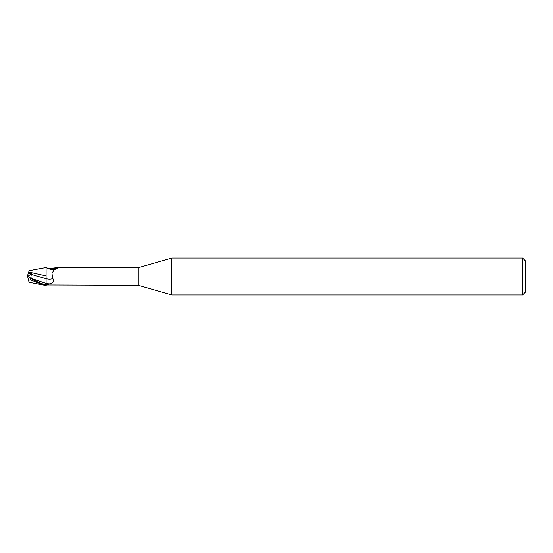 <?xml version="1.0" encoding="UTF-8"?>
<svg xmlns="http://www.w3.org/2000/svg" width="553" height="553" viewBox="0 0 553 553"><rect width="100%" height="100%" fill="white"/><g stroke="black" fill="none" stroke-linecap="round" stroke-linejoin="round"><path stroke-width="0.83" d="M171.838 294.936L138.25 285.3L138.25 267.7L171.838 258.064L522.585 258.064L525.35 260.829L525.35 292.171L522.585 294.936L171.838 294.936L171.838 258.064M522.585 294.936L522.585 258.064M46.037 278.691L46.086 285.251L46.065 283.433L46.086 284.906L49.881 283.896C53.731 282.652 54.699 280.876 52.784 278.567L51.975 273.479L54.104 269.677L57.45 268.433L57.768 267.818L57.45 268.433M46.086 275.885L28.708 271.993L29.129 270.687L46.086 267.514L46.037 276.023L46.086 267.507L46.887 268.011L51.215 268.288L56.517 267.7L138.25 267.7M138.25 285.3L46.894 284.989A9.519 5.253 -23.7 0 1 46.901 284.982M56.517 267.7L57.768 267.818A9.995 5.516 -156.3 0 1 51.215 268.288M46.086 285.23L46.887 284.989M28.708 281.007L29.129 282.313L43.929 285.148L30.415 279.832L28.5 280.364L27.65 276.486L31.804 278.601L46.086 283.44L46.086 284.553M49.881 283.896A13.846 7.645 -156.3 0 1 46.086 283.454L46.086 269.608M46.887 268.011A9.519 5.253 -156.3 0 0 52.625 269.594L54.436 269.484M31.528 278.29C30.747 277.475 30.747 276.189 31.542 274.447L46.086 278.705A10.03 5.537 -156.3 0 0 52.784 278.567M28.708 271.993L28.5 272.636M43.929 285.148L46.086 285.486L46.086 284.906C41.62 283.896 36.394 281.615 30.415 278.076L27.685 276.459M28.182 273.604L28.728 271.931M31.652 273.535L28.21 273.535L27.65 275.242L27.65 276.5L31.652 273.535L31.542 274.447M28.687 280.945L28.327 279.832M27.906 276.631L28.369 276.853M30.415 279.832L30.415 278.076"/></g></svg>
